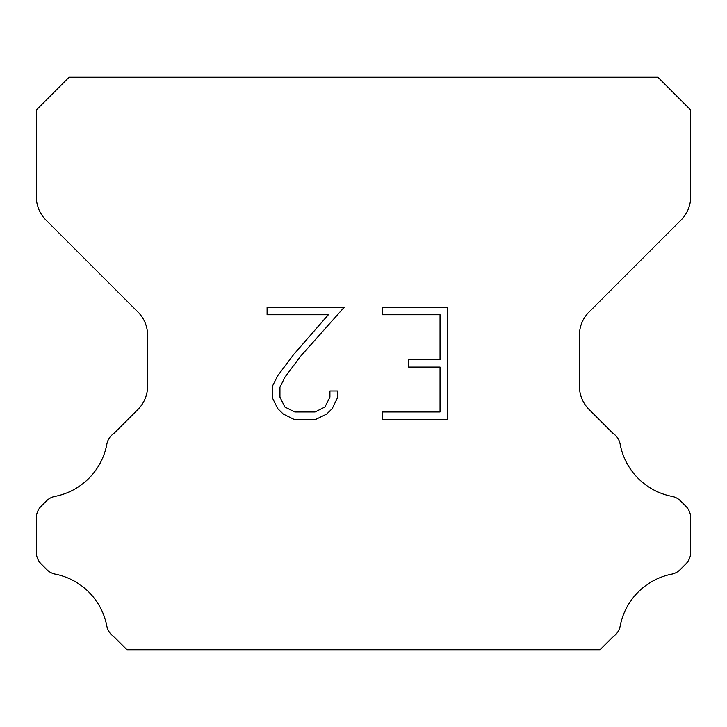 <?xml version="1.0" encoding="UTF-8"?>
<svg xmlns="http://www.w3.org/2000/svg" width="727" height="727" viewBox="0 0 727 727"><rect width="100%" height="100%" fill="white"/><g stroke="black" fill="none" stroke-linecap="round" stroke-linejoin="round"><path stroke-width="1.09" d="M440.044 411.955L440.044 367.071L408.629 367.071L408.629 359.592L440.044 359.592L440.044 314.7L382.402 314.7L382.402 307.221L447.523 307.221L447.523 419.434L382.402 419.434L382.402 411.955L440.044 411.955M337.519 390.981L337.519 397.714L332.184 408.665L326.632 414.108L315.672 419.434L294.117 419.434L283.239 414.026L277.687 408.547L272.28 397.596L272.28 386.491L277.687 375.75L293.535 354.649L328.386 314.7L267.091 314.7L267.091 307.221L344.234 307.221L300.551 356.303L284.993 377.04L279.95 387.273L279.95 397.124L284.839 406.993L294.78 411.955L315.091 411.955L324.951 406.975L329.922 397.124L329.922 390.981L337.519 390.981M657.935 77.244L69.065 77.244L36.35 109.959L36.35 196.863A32.715 32.715 0 0 0 45.928 219.999L138.003 312.065A32.715 32.715 0 0 1 147.581 335.202L147.581 386.237A32.715 32.715 0 0 1 138.003 409.374L113.875 433.492A16.357 16.357 0 0 0 106.787 444.551A65.43 65.43 0 0 1 54.943 496.405A16.357 16.357 0 0 0 46.473 500.903L41.139 506.228A16.357 16.357 0 0 0 36.35 517.797L36.35 552.384A16.357 16.357 0 0 0 41.139 563.952L46.864 569.677A16.357 16.357 0 0 0 55.261 574.157A65.43 65.43 0 0 1 106.751 625.647A16.357 16.357 0 0 0 113.803 636.607L126.943 649.756L600.057 649.756L613.197 636.607A16.357 16.357 0 0 0 620.249 625.647A65.43 65.43 0 0 1 671.739 574.157A16.357 16.357 0 0 0 680.136 569.677L685.861 563.952A16.357 16.357 0 0 0 690.65 552.384L690.65 517.797A16.357 16.357 0 0 0 685.861 506.228L680.527 500.903A16.357 16.357 0 0 0 672.057 496.405A65.43 65.43 0 0 1 620.213 444.551A16.357 16.357 0 0 0 613.125 433.492L588.997 409.374A32.715 32.715 0 0 1 579.419 386.237L579.419 335.202A32.715 32.715 0 0 1 588.997 312.065L681.072 219.999A32.715 32.715 0 0 0 690.65 196.863L690.65 109.959L657.935 77.244"/></g></svg>
